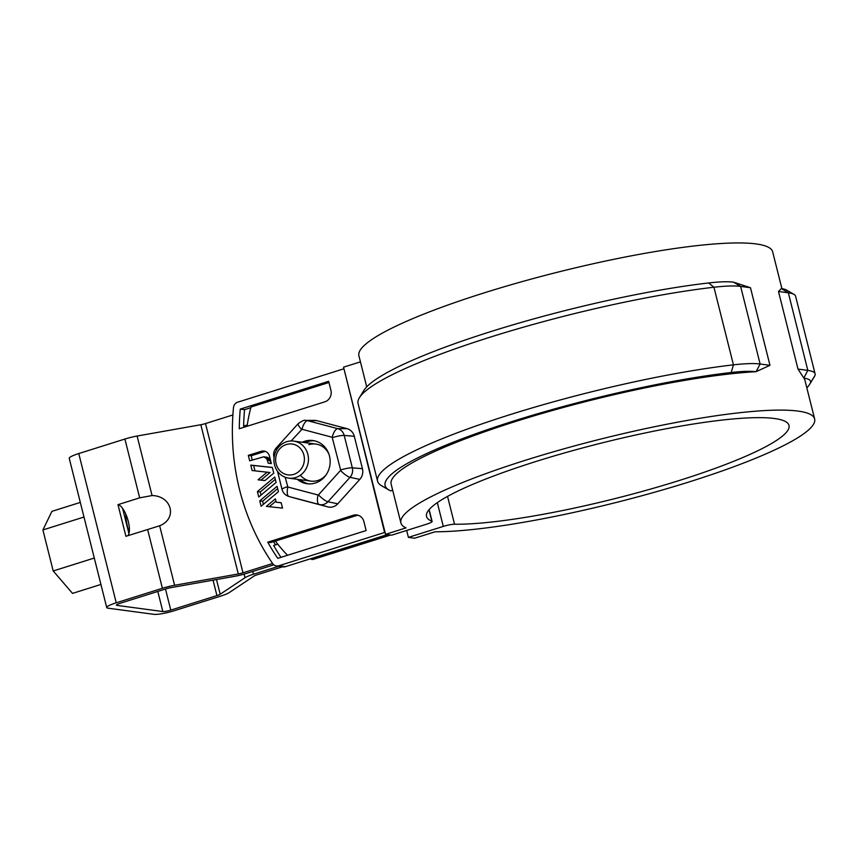 <?xml version="1.0" encoding="UTF-8"?>
<svg xmlns="http://www.w3.org/2000/svg" width="858" height="858" viewBox="0 0 858 858"><rect width="100%" height="100%" fill="white"/><g stroke="black" fill="none" stroke-linecap="round" stroke-linejoin="round"><path stroke-width="1.29" d="M390.669 535.017L312.795 559.513L311.368 559.319L389.242 534.824M287.537 555.276A149.485 137.913 97.6 0 1 275.375 541.066M247.072 426.297A149.485 137.913 97.6 0 1 251.008 407.014L328.957 382.496M310.746 558.697A149.485 137.913 -82.4 0 0 311.368 559.319M750.471 287.72L740.636 286.4A93.425 14.296 165.9 0 0 713.942 287.237A225.761 34.535 165.9 0 0 493.843 336.014A225.761 34.535 165.9 0 0 359.405 397.704A225.761 34.535 165.9 0 0 358.065 403.56L377.563 481.166A225.761 34.535 -14.1 0 1 497.844 418.565A225.761 34.535 -14.1 0 1 733.44 364.854A93.425 14.296 -14.1 0 1 760.124 364.006L740.636 286.4L733.654 282.228L750.471 287.72L769.969 365.326L760.124 364.006L756.112 371.643L769.969 365.326M733.654 282.228L733.483 282.164A87.205 13.342 165.9 0 0 708.665 282.958A219.53 33.58 165.9 0 0 494.637 330.394A219.53 33.58 165.9 0 0 363.91 390.379L359.405 397.704M360.435 361.861L343.554 367.17L385.542 534.33L405.995 527.895A213.299 32.636 -14.1 0 1 400.89 522.908L391.141 484.105A213.299 32.636 165.9 0 1 523.026 419.165A213.299 32.636 165.9 0 1 755.973 371.718L756.112 371.643M400.89 522.908A213.299 32.636 -14.1 0 1 599.817 439.296A213.299 32.636 -14.1 0 1 814.65 418.983A213.299 32.636 -14.1 0 1 671.16 487.419A213.299 32.636 -14.1 0 1 435.049 531.788L414.596 538.223L408.408 537.387L406.66 530.459M797.994 369.079L807.828 370.399A93.425 14.296 -14.1 0 1 815.1 373.852L795.602 296.246A93.425 14.296 165.9 0 0 793.972 294.38L786.539 290.047A87.205 13.342 -14.1 0 0 781.37 288.578L778.496 291.473L797.994 369.079L803.871 378.131A213.299 32.636 -14.1 0 1 804.901 380.18L814.65 418.983M366.72 386.851L358.901 355.748A213.299 32.636 -14.1 0 1 557.829 272.136A213.299 32.636 -14.1 0 1 772.661 251.823L781.906 288.663M755.973 371.718A87.205 13.342 165.9 0 0 731.166 372.511A219.53 33.58 165.9 0 0 487.591 429.601A219.53 33.58 165.9 0 0 388.942 490.015A219.53 33.58 165.9 0 0 390.604 490.862L392.685 490.218M408.408 537.387L443.286 526.415A9.341 1.426 -14.1 0 1 454.526 524.238A186.862 28.582 -14.1 0 0 661.604 485.885A186.862 28.582 -14.1 0 0 788.995 425.418A186.862 28.582 -14.1 0 0 600.804 443.221A186.862 28.582 -14.1 0 0 426.533 516.462A186.862 28.582 -14.1 0 0 431.842 521.192A9.341 1.426 -14.1 0 1 432.11 521.428A9.341 1.426 -14.1 0 1 426.619 524.184L391.731 535.156L385.542 534.33M793.972 294.38A93.425 14.296 165.9 0 0 788.341 292.793L781.37 288.62M815.1 373.852A93.425 14.296 -14.1 0 1 814.832 375.75A225.761 34.535 -14.1 0 1 814.145 377.016L809.641 384.341A219.53 33.58 -14.1 0 1 806.831 387.88M803.871 378.131A87.205 13.342 -14.1 0 1 810.306 383.108A219.53 33.58 -14.1 0 1 809.641 384.341M778.496 291.473L788.341 292.793L807.828 370.399L803.828 378.024M388.942 490.015L381.51 485.692A225.761 34.535 -14.1 0 1 377.563 481.166M200.815 424.721A6.231 0.955 165.9 0 0 205.512 423.562L242.996 572.812A6.231 0.955 165.9 0 1 238.299 573.97L200.815 424.721L137.108 436.036A16.195 2.477 165.9 0 0 124.903 439.039L78.764 453.55A16.195 2.477 165.9 0 0 69.241 458.333L106.735 607.582A16.195 2.477 165.9 0 0 107.99 608.172L153.957 614.339A16.195 2.477 165.9 0 0 174.603 610.617L220.742 596.106A16.195 2.477 165.9 0 0 229.215 592.599L254.032 576.072A6.231 0.955 165.9 0 1 257.282 574.731L282.561 566.784M232.893 414.95L205.512 423.562M117.975 504.665L125.922 536.304L159.652 525.772C177.649 518.682 171.922 495.924 152.059 495.549L139.672 497.844L117.975 504.665A16.506 5.845 -107.5 0 1 122.597 508.386L128.936 533.612A16.506 5.845 -107.5 0 1 127.756 535.735M128.936 533.612A16.506 5.845 72.5 0 0 122.597 508.386M157.797 591.441L162.848 611.54L116.881 605.383A6.231 0.955 165.9 0 1 116.398 605.147A6.231 0.955 165.9 0 1 120.056 603.313L166.205 588.803A6.231 0.955 165.9 0 1 170.903 587.644L234.599 576.329A16.195 2.477 165.9 0 0 246.804 573.326L273.82 564.832M242.996 572.812L272.608 563.502M162.848 611.54A6.231 0.955 165.9 0 0 170.785 610.113L216.935 595.591A6.231 0.955 165.9 0 0 220.195 594.251L245.002 577.724A16.195 2.477 165.9 0 1 253.475 574.216L252.778 571.449M238.299 573.97L174.603 585.285A16.195 2.477 165.9 0 0 162.387 588.288L116.248 602.799A16.195 2.477 165.9 0 0 106.735 607.582M278.753 566.269L253.475 574.216M129.193 532.475A26.469 9.374 -107.5 0 1 125.836 514.199M100.922 584.448L72.522 593.382L53.207 570.967L42.9 529.954L51.92 511.347L80.32 502.413M42.9 529.954L83.987 517.031M53.207 570.967L94.294 558.043M307.861 454.375A18.683 17.235 97.6 0 1 295.699 477.531A18.683 17.235 97.6 0 1 288.717 478.142A18.683 17.235 97.6 0 1 274.528 464.864A18.683 17.235 97.6 0 1 293.672 441.098A18.683 17.235 97.6 0 1 307.861 454.375M293.758 474.377A15.573 14.372 -82.4 0 0 300.161 448.208A15.573 14.372 -82.4 0 0 276.104 455.78A15.573 14.372 -82.4 0 0 293.758 474.377M267.771 542.17L353.314 515.261A9.341 8.623 97.6 0 1 356.799 514.961A9.341 8.623 97.6 0 1 363.899 521.6L366.141 530.555L277.767 558.354A219.251 202.273 -82.4 0 1 267.771 542.17L270.635 542.556L356.167 515.647A9.341 8.623 97.6 0 1 358.215 515.283M276.212 502.187L281.188 502.724L282.539 508.118L266.377 506.381L275.364 498.83L276.212 502.187L281.209 502.799M269.315 506.692L275.944 501.126M261.046 495.066L260.274 491.966L275.311 479.332M252.252 460.027L251.179 455.759L264.135 451.683A7.272 6.703 97.6 0 1 265.401 451.426M271.053 463.524L268.908 458.247L263.696 456.799L249.689 460.832L248.316 455.373L261.272 451.297A7.272 6.703 97.6 0 1 263.985 451.061A7.272 6.703 97.6 0 1 269.509 456.231L271.353 463.556L268.211 463.223L266.784 458.708L263.696 456.799M254.965 470.817L253.625 465.497L272.351 467.524M260.982 480.137L270.034 472.522L252.123 470.516L250.772 465.122L272.329 467.438L273.756 473.144L264.94 480.566L258.043 479.815L267.181 472.136M263.385 504.343L262.602 501.244L277.638 488.61M343.522 368.897L237.709 402.188A6.231 5.749 -82.4 0 0 233.483 407.647A226.727 209.17 -82.4 0 0 272.651 563.567A6.231 5.749 -82.4 0 0 278.796 565.754L384.609 532.475L344.004 368.961M258.773 496.986L257.411 491.58L274.732 477.027L276.094 482.432L258.773 496.986M297.533 498.873A11.036 10.189 -82.4 0 0 297.629 498.895A11.036 10.189 -82.4 0 0 297.726 498.927L327.906 506.906A11.036 10.189 -82.4 0 0 337.762 503.807L359.802 479.397A11.036 10.189 -82.4 0 0 362.43 468.683L354.29 436.282A11.036 10.189 -82.4 0 0 347.061 428.668L316.881 420.677A11.036 10.189 -82.4 0 0 314.446 420.366L305.427 420.399A9.803 9.052 97.6 0 1 307.593 420.677A9.341 3.582 104.8 0 0 301.984 429.279L291.13 440.958M240.272 409.105A219.251 202.273 -82.4 0 0 239.285 428.743L324.817 401.834A9.341 8.623 97.6 0 0 330.909 390.261L328.657 381.306L240.272 409.105L244.562 409.684L250.826 407.711M259.749 500.868L277.07 486.314L278.421 491.709L261.1 506.263L259.749 500.868L262.602 501.244M263.91 456.831L266.763 457.207M264.125 456.874L266.977 457.25M267.128 459.309L269.991 459.695M267.213 459.491L270.066 459.877M265.873 457.722L268.736 458.097M266.044 457.861L268.908 458.247M302.22 442.245A21.804 20.109 97.6 0 1 312.902 440.529A21.804 20.109 97.6 0 1 329.461 456.016A21.804 20.109 97.6 0 1 307.121 483.74A21.804 20.109 97.6 0 1 297.265 479.279M314.328 440.776A21.804 20.109 -82.4 0 0 307.625 441.623A21.804 20.109 -82.4 0 0 305.083 442.621M300.118 479.665A21.804 20.109 -82.4 0 0 308.558 483.88M266.216 458.011L269.069 458.397M266.366 458.172L269.23 458.558M266.516 458.344L269.369 458.73M257.411 491.58L260.274 491.966M264.328 456.917L267.192 457.303M264.543 456.982L267.396 457.368M264.736 457.057L267.599 457.443M264.94 457.142L267.793 457.518M265.133 457.228L267.996 457.614M250.772 465.122L253.625 465.497M267.288 459.674L270.141 460.06M267.353 459.867L270.216 460.253M267.417 460.06L270.281 460.446M267.471 460.253L270.324 460.639M387.419 534.577L285.467 566.655A6.231 5.749 97.6 0 1 283.14 566.859L276.469 565.958M266.656 458.526L269.509 458.912M266.784 458.708L269.648 459.094M266.913 458.912L269.766 459.287M267.02 459.105L269.884 459.491M248.316 455.373L251.179 455.759M265.701 457.582L268.554 457.968M277.767 544.176L273.616 545.484A219.251 202.273 -82.4 0 0 280.984 557.346M244.562 409.684A219.251 202.273 -82.4 0 0 243.618 426.083L247.265 424.935M247.104 426.051L243.618 426.083M275.472 544.894A219.251 202.273 97.6 0 1 273.638 541.612M265.326 457.335L268.189 457.722M265.519 457.453L268.372 457.84M308.848 444.669A18.683 17.235 97.6 0 1 328.882 454.086M326.094 474.871A18.683 17.235 97.6 0 1 300.386 475.203M708.665 282.958L713.942 287.237L733.44 364.854L731.166 372.511M447.533 496.396L454.526 524.238M443.286 526.415L437.312 502.638M810.306 383.108L814.832 375.75M431.842 521.192L428.979 509.791M216.495 579.547L220.195 594.251M213.052 580.158L216.935 595.591M78.764 453.55L116.248 602.799M165.487 589.028L170.785 610.113M147.619 529.483L162.387 588.288M124.903 439.039L139.672 497.844M159.652 525.772L174.603 585.285M137.108 436.036L152.059 495.549M244.101 574.131L245.002 577.724M116.72 604.718L116.881 605.383M354.29 436.282L344.197 435.424L352.327 467.825A9.341 1.426 165.9 0 0 340.626 469.991L332.175 437.258L301.984 429.279M362.43 468.683L352.327 467.825A9.803 9.052 97.6 0 1 350 477.338A9.341 2.156 -137.9 0 1 340.508 470.452L340.626 469.991M285.167 477.241L287.848 487.012L318.039 495.002A9.341 3.582 104.8 0 0 319.208 504.504L289.017 496.525A9.803 9.052 97.6 0 1 288.931 496.492L297.629 498.895M318.039 495.002L318.457 494.862A9.341 2.156 42.1 0 0 327.949 501.758A9.803 9.052 97.6 0 1 319.208 504.504L327.906 506.906M287.537 486.69A9.341 1.426 165.9 0 0 282.046 489.435C283.022 492.964 285.317 495.313 288.931 496.492M287.848 487.012A9.341 3.582 104.8 0 0 289.017 496.525L297.726 498.927M359.802 479.397L350 477.338L327.949 501.758L337.762 503.807M274.238 456.51A9.341 1.426 165.9 0 0 273.916 457.035L274.067 457.657M305.427 420.399C304.654 419.723 302.252 420.795 298.198 423.627A9.341 2.156 42.1 0 0 301.566 429.408M353.314 515.261L356.167 515.647M278.796 565.754L285.467 566.655M276.555 450.053A9.341 2.156 -137.9 0 1 276.147 448.037C273.906 450.686 273.155 453.689 273.916 457.035M318.457 494.862L340.508 470.452M347.061 428.668L337.773 428.657A9.803 9.052 97.6 0 1 344.197 435.424A9.341 1.426 165.9 0 0 332.486 437.591M316.881 420.677L307.593 420.677L337.773 428.657A9.341 3.582 104.8 0 0 332.175 437.258M261.272 451.297L264.135 451.683M429.139 509.609L432.11 521.428M288.717 478.142L310.864 481.102M293.672 441.098L315.83 444.058M277.488 471.267L282.046 489.435M298.198 423.627L276.147 448.037"/></g></svg>
